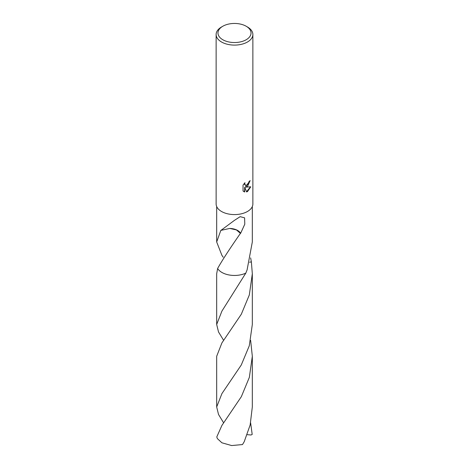 <?xml version="1.0" encoding="UTF-8"?>
<svg xmlns="http://www.w3.org/2000/svg" width="469" height="469" viewBox="0 0 469 469"><rect width="100%" height="100%" fill="white"/><g stroke="black" fill="none" stroke-linecap="round" stroke-linejoin="round"><path stroke-width="0.7" d="M247.491 186.474L245.727 187.137L250.763 186.814L247.491 191.581L246.624 191.944L244.718 187.19L244.718 191.985L243.042 191L243.042 185.085L244.976 182.693L244.712 183.866L245.428 185.273L247.491 184.886L248.816 182.769L249.01 181.538A18.367 10.605 0 0 0 250.129 180.612L247.491 186.474M246.19 26.246L247.491 26.997A18.367 10.605 180 0 1 252.867 34.495A18.367 10.605 180 0 1 247.491 41.993A18.367 10.605 180 0 1 227.471 44.291A18.367 10.605 180 0 1 216.133 34.495A18.367 10.605 180 0 1 221.509 26.997L222.81 26.246A16.532 9.544 180 0 1 246.19 26.246A16.532 9.544 180 0 1 246.19 39.742A16.532 9.544 180 0 1 222.81 39.742A16.532 9.544 180 0 1 222.81 26.246L221.509 26.997M252.867 34.495L252.867 203.974A18.367 10.605 180 0 1 247.491 211.472A18.367 10.605 180 0 1 227.471 213.776A18.367 10.605 180 0 1 216.133 203.974L216.133 34.495M223.191 257.217L221.901 255.329L216.684 241.975L220.864 230.291A17.816 10.289 0 0 0 220.963 230.361L234.43 220.366L240.151 216.666L244.601 217.833L244.783 224.194L240.615 233.339A17.816 10.289 180 0 1 240.415 233.38L236.458 229.939L229.798 228.438A11.877 6.859 0 0 1 240.615 233.339M240.427 233.357C229.704 248.758 222.101 260.465 217.628 268.479L216.678 273.773L216.678 324.478L221.901 311.129L245.809 273.122A17.822 10.289 180 0 1 221.896 272.442A17.822 10.289 180 0 1 217.628 268.479A17.816 10.289 180 0 0 245.809 273.116L247.099 269.874L252.316 241.975L252.316 206.553M249.848 180.864L245.469 186.99L245.727 187.137M245.299 185.185L244.636 184.557L244.507 183.168M243.704 191.545L244.455 191.833L244.718 187.19M246.547 191.739L250.417 186.902M229.828 228.432L220.963 230.361M250.628 257.868L251.372 261.854A17.822 10.289 180 0 1 251.372 261.86L249.572 262.235M245.809 273.116L245.809 273.116A17.822 10.289 180 0 1 217.628 268.479M251.366 261.849A17.822 10.289 180 0 1 251.372 261.86L252.322 273.773L249.326 294.937L241.33 314.201L221.901 342.927L216.678 356.282L216.684 406.975L221.901 393.632L241.265 365.017L249.285 345.776L252.322 324.478L252.322 273.773M250.628 422.886L252.193 434.435L251.044 434.986L247.175 434.681M223.649 422.88L218.519 414.461L216.684 406.975M221.901 425.43L216.807 436.874A17.816 10.289 180 0 0 217.499 438.732L221.901 442.795L231.645 445.55L242.491 444.565L244.22 441.704L250.153 424.967L252.316 406.975L252.322 356.282L249.35 377.357L241.353 396.657L221.901 425.43M250.634 340.377L252.322 356.282M223.649 340.383L218.525 331.97L216.678 324.478M216.684 241.975L216.684 206.553"/></g></svg>

